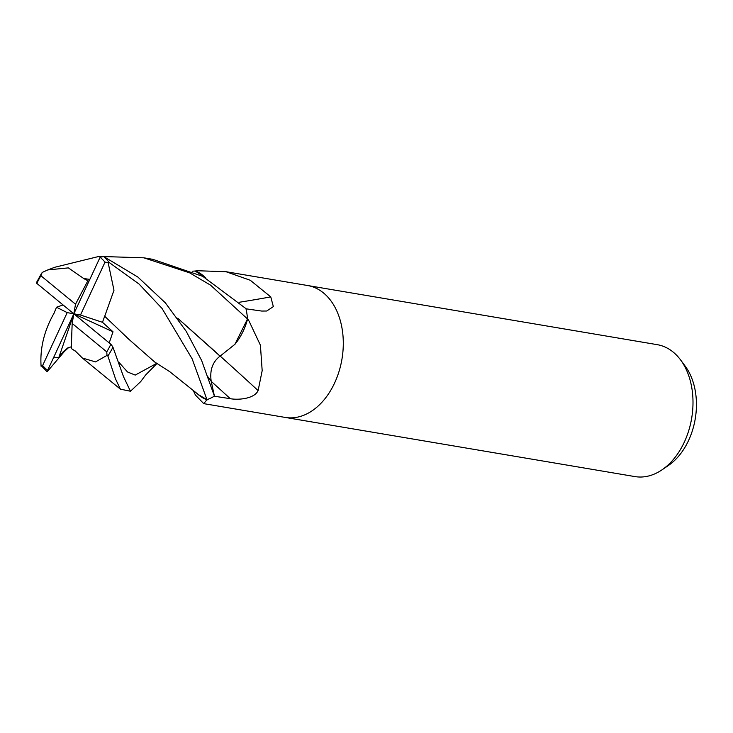 <?xml version="1.0" encoding="UTF-8"?>
<svg xmlns="http://www.w3.org/2000/svg" width="733" height="733" viewBox="0 0 733 733"><rect width="100%" height="100%" fill="white"/><g stroke="black" fill="none" stroke-linecap="round" stroke-linejoin="round"><path stroke-width="1.1" d="M285.036 417.398A66.895 46.216 -80.4 0 0 285.219 417.425A66.895 46.216 -80.4 0 0 334.642 382.91A66.895 46.216 -80.4 0 0 307.539 285.504A66.895 46.216 -80.4 0 0 307.356 285.476M247.433 319.625A9.043 6.249 99.6 0 1 247.507 318.956L234.936 344.29A53.225 36.769 -80.4 0 0 247.433 319.625A1126.126 279.768 -132.7 0 1 249.037 321.054L260.407 345.188L262.176 370.651L258.117 390.588C254.159 399.128 237.593 400.09 230.29 398.688L214.283 396.214A66.895 46.216 -80.4 0 1 207.018 399.641L203.728 403.636L195.39 395.023L193.2 390.258M634.934 476.587A66.895 46.216 -80.4 0 0 661.926 469.89A66.895 46.216 -80.4 0 0 684.347 442.072A66.895 46.216 -80.4 0 0 680.536 359.866A66.895 46.216 -80.4 0 0 657.244 344.666L307.539 285.504A66.895 46.216 -80.4 0 1 334.642 382.91A66.895 46.216 -80.4 0 1 285.219 417.425L634.934 476.587M661.926 469.89L668.349 465.528A60.463 41.772 -80.4 0 0 688.617 440.396A60.463 41.772 -80.4 0 0 685.172 366.097L680.536 359.866M220.212 356.101A1132.54 281.362 -132.7 0 1 258.117 390.588M239.224 302.28A1132.54 828.327 159.3 0 0 270.761 296.892L273.345 306.605L266.73 311.012L261.608 311.049L246.004 308.813A66.895 46.216 -80.4 0 1 247.534 318.754L249.037 321.054M205.799 278.018A53.225 36.769 -80.4 0 0 195.601 271.054A9.043 6.249 99.6 0 1 195.134 271.036L205.607 277.917M196.948 393.374A53.225 36.769 -80.4 0 0 206.413 399.604A9.043 6.249 99.6 0 1 206.88 399.622L198.506 394.675L169.653 371.613L154.764 362.047L128.605 339.067L104.709 316.253L113.982 290.268L108.118 262.515L109.327 262.597L139.013 284.019L162.02 308.428L192.128 358.804L206.972 399.659A66.895 46.216 -80.4 0 0 214.421 396.132L201.593 360.407L186.182 331.27L165.392 302.885L137.886 277.065L103.628 256.486L100.091 257.283A64.669 44.676 -80.4 0 1 105.03 262.121L108.118 262.515M195.601 271.054A1126.126 823.645 159.3 0 0 197.828 270.752L226.039 271.723L250.32 280.29L270.761 296.892M194.996 271.027L197.828 270.752M206.413 399.604A1126.126 424.499 -40.9 0 1 206.853 400.365M68.737 347.469L64.284 351.602L47.233 371.686L47.59 370.357A64.669 44.676 -80.4 0 1 42.651 365.51L41.286 365.648M100.32 256.797L73.841 313.816L80.483 315.016L105.03 262.121M220.202 356.046C212.652 361.726 209.638 370.064 211.168 381.068L214.421 396.132M83.489 278.622L89.774 279.365M88.876 281.298L83.553 278.467L89.756 279.41M177.817 318.369L220.092 356.156L234.936 344.29M177.725 318.241L217.756 353.892M83.58 278.412L68.361 267.884L47.81 269.909L54.773 267.27L99.028 256.413L143.842 257.814L189.673 272.859L210.527 285.137L247.507 318.956M47.81 269.909L42.129 272.484L40.92 275.755A64.669 44.676 -80.4 0 0 36.852 283.414L36.65 282.251L41.625 273.217M47.361 370.843L53.72 357.319L53.5 357.86L58.906 357.283L62.965 352.023L67.839 347.854L71.33 346.791M75.142 350.869L82.389 358.025L95.501 361.9L107.009 355.404L107.87 356.027L115.521 378.915L120.386 389.15L130.474 391.248L123.483 376.643L112.928 347.14A66.895 46.216 -80.4 0 1 107.87 356.027M53.72 357.319L73.841 313.816L72.164 323.436L71.266 348.496L75.142 351.034M157.036 363.412L145.656 374.966L140.69 381.609L130.474 391.248M111.141 344.492L73.841 313.816L67.198 312.615L42.651 365.51M112.928 347.149C111.05 344.162 110.216 343.42 110.445 344.922M109.217 342.879L113.01 331.802L102.483 322.309L104.663 316.235M127.111 337.592L104.654 316.235M63.038 304.983L56.505 307.237L54.04 313.266M36.54 283.149L73.841 313.816L113.01 331.802M247.543 318.828A66.895 46.216 -80.4 0 0 245.967 308.63L202.821 276.396L152.785 259.326L143.842 257.814M54.013 313.257C44.182 330.647 39.875 348.322 41.085 366.262M192.193 271.21L195.134 271.036M58.906 357.283L73.841 313.816L75.517 304.195L40.92 275.755M72.164 323.436L106.761 351.877L107.009 355.404M56.505 307.237L67.198 312.615M80.483 315.016L102.483 322.309M87.722 281.051L75.517 304.195M211.232 381.362A1127.281 280.061 -132.7 0 1 230.29 398.688M207.943 376.844L211.168 381.068M62.965 352.023L68.572 347.524M119.149 362.56L127.487 371.943L135.211 375.085L156.853 363.302M106.761 351.877A64.669 44.676 -80.4 0 0 110.83 344.226M109.327 262.597A66.895 46.216 -80.4 0 0 103.628 256.486M203.728 403.636L285.219 417.425M226.039 271.714L307.539 285.504M120.386 389.15L82.389 358.025M156.037 363.33L156.954 363.192M47.095 371.787L41.085 365.455"/></g></svg>
